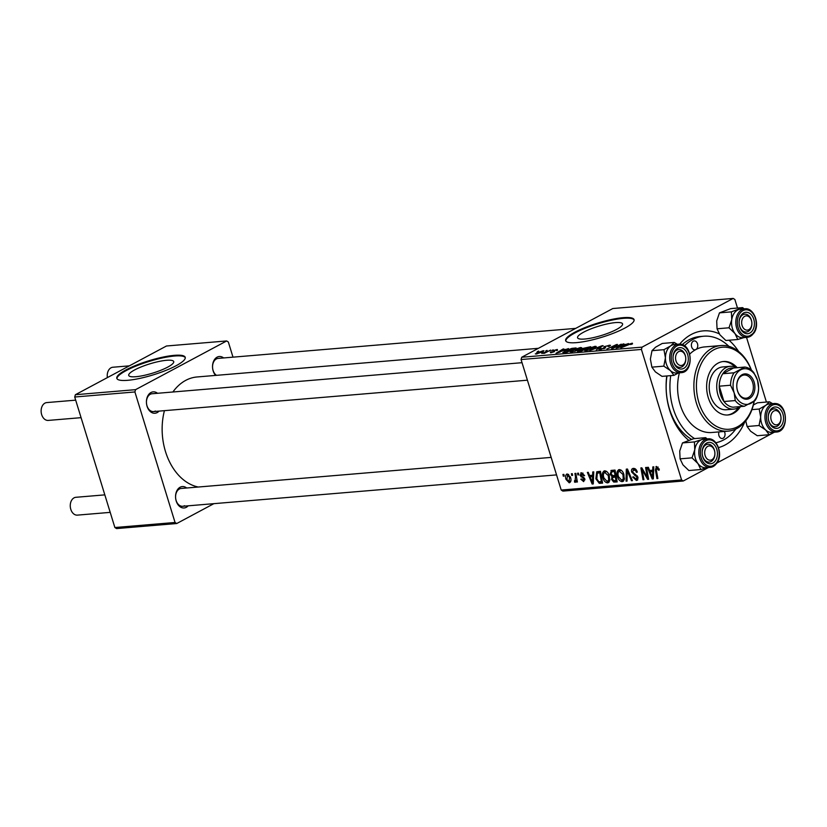 <?xml version="1.0" encoding="UTF-8"?>
<svg xmlns="http://www.w3.org/2000/svg" width="827" height="827" viewBox="0 0 827 827"><rect width="100%" height="100%" fill="white"/><g stroke="black" fill="none" stroke-linecap="round" stroke-linejoin="round"><path stroke-width="1.24" d="M134.718 369.886A23.549 4.859 -17.1 0 0 128.723 375.427A23.549 4.859 -17.1 0 0 143.629 375.499A23.549 4.859 -17.1 0 0 167.726 367.116A23.549 4.859 -17.1 0 0 173.722 361.575A23.549 4.859 -17.1 0 0 158.815 361.502A23.549 4.859 -17.1 0 0 134.718 369.886M125.942 369.938A35.778 7.381 -17.1 0 0 116.814 378.352A35.778 7.381 -17.1 0 0 139.484 378.466A35.778 7.381 -17.1 0 0 176.089 365.73A35.778 7.381 -17.1 0 0 185.217 357.305A35.778 7.381 -17.1 0 0 162.547 357.192A35.778 7.381 -17.1 0 0 125.942 369.938M185.279 357.657A35.778 7.381 -17.1 0 0 161.989 358.029A35.778 7.381 -17.1 0 0 126.149 370.61A35.778 7.381 -17.1 0 0 116.958 378.673M616.57 329.435A23.549 4.859 162.9 0 1 592.473 337.819A23.549 4.859 162.9 0 1 577.566 337.736A23.549 4.859 162.9 0 1 583.573 332.206A23.549 4.859 162.9 0 1 607.659 323.822A23.549 4.859 162.9 0 1 622.576 323.895A23.549 4.859 162.9 0 1 616.57 329.435M574.786 332.258A35.778 7.381 -17.1 0 0 565.658 340.672A35.778 7.381 -17.1 0 0 588.328 340.786A35.778 7.381 -17.1 0 0 624.933 328.04A35.778 7.381 -17.1 0 0 634.061 319.625A35.778 7.381 -17.1 0 0 611.401 319.511A35.778 7.381 -17.1 0 0 574.786 332.258M634.123 319.977A35.778 7.381 -17.1 0 0 610.833 320.349A35.778 7.381 -17.1 0 0 574.992 332.919A35.778 7.381 -17.1 0 0 565.802 340.993M215.599 375.406A10.73 7.629 -94.8 0 1 217.087 357.171A10.73 7.629 -94.8 0 1 223.641 357.946M575.675 328.381L218.183 358.401A8.942 6.358 85.2 0 0 216.354 358.949A8.942 6.358 85.2 0 0 212.549 366.878A8.942 6.358 85.2 0 0 216.467 375.334M159.032 411.112A10.73 7.629 -94.8 0 1 157.161 412.59A10.73 7.629 -94.8 0 1 147.072 406.305A10.73 7.629 -94.8 0 1 150.99 392.515A10.73 7.629 -94.8 0 1 157.533 393.29M522.033 362.691L152.075 393.745A8.942 6.358 85.2 0 0 150.245 394.293A8.942 6.358 85.2 0 0 146.668 404.506A8.942 6.358 85.2 0 0 153.574 411.577A8.942 6.358 85.2 0 0 155.393 411.029M188.163 505.824A10.73 7.629 -94.8 0 1 186.302 507.302A10.73 7.629 -94.8 0 1 176.203 501.007A10.73 7.629 -94.8 0 1 180.121 487.227A10.73 7.629 -94.8 0 1 186.664 487.992M551.164 457.393L181.206 488.457A8.942 6.358 85.2 0 0 179.387 489.005A8.942 6.358 85.2 0 0 175.8 499.219A8.942 6.358 85.2 0 0 182.705 506.279A8.942 6.358 85.2 0 0 184.535 505.731M744.62 422.256A59.037 41.981 -94.8 0 1 725.207 444.926A59.037 41.981 -94.8 0 1 718.518 447.603M688.612 440.202A59.037 41.981 -94.8 0 1 666.758 375.965M679.68 344.125A59.037 41.981 -94.8 0 1 691.227 334.49A59.037 41.981 -94.8 0 1 719.211 333.808M728.866 346.337A53.672 38.156 85.2 0 0 703.725 336.227L699.962 336.537A53.672 38.156 85.2 0 0 689.015 339.825A53.672 38.156 85.2 0 0 682.244 344.663M666.986 375.944A53.672 38.156 85.2 0 0 691.486 439.302M538.418 348.312L197.053 376.967A55.461 39.427 85.2 0 0 185.734 380.368A55.461 39.427 85.2 0 0 172.895 391.998M577.556 473.23L578.466 473.158L578.786 474.843L577.856 474.925L577.556 473.23M571.395 473.747L572.305 473.675L572.635 475.36L571.705 475.442L571.395 473.747M604.692 470.801C606.873 471.121 608.393 472.724 609.272 475.608L609.664 480.9L607.597 482.885C605.364 482.554 603.813 480.9 602.966 477.923C601.798 474.202 602.376 471.835 604.692 470.801L603.927 471.028M608.445 482.637L609.096 482.079M592.752 471.959L593.745 471.876L593.269 483.929L592.153 484.022L587.346 472.413L588.266 472.331L589.548 475.504L592.659 475.246L592.752 471.959M611.535 470.377L615.05 470.087L617.169 481.924L613.644 482.017L611.629 479.474L611.959 476.507L610.13 474.233L611.535 470.377L610.895 470.563M626.297 469.147L627.466 469.043L632.407 480.642L631.487 480.725L627.248 470.78L627.052 481.097L626.07 481.18L626.297 469.147M658.178 467.131L656.886 467.824L656.359 470.129L657.858 478.513L656.938 478.585L655.387 469.912L656.524 466.449L659.357 469.953L658.488 470.181L656.607 467.896L658.137 467.079M655.956 466.604L656.524 466.449M645.587 467.524L646.507 467.441L648.616 479.288L647.655 479.36L642.083 469.633L643.923 479.681L642.992 479.753L640.873 467.917L641.835 467.834L647.417 477.551L645.587 467.524M737.498 308.047L734.862 299.477L733.177 298.423L612.817 308.533L521.713 357.243L642.072 347.133L641.421 349.439L521.062 359.538L561.213 490.06L681.572 479.949L683.257 481.004L562.898 491.104L561.213 490.06M641.421 349.439L681.572 479.949M652.823 466.914L653.806 466.831L653.34 478.885L652.224 478.978L647.417 467.369L648.337 467.296L649.608 470.46L652.73 470.201L652.823 466.914M635.343 468.909L633.73 469.767L632.552 471.876L637.917 477.148L636.418 480.466L632.738 477.024L633.616 476.828L636.025 479.091L637.028 477.303L631.683 472.062C631.166 469.86 631.735 468.63 633.368 468.392C635.25 468.371 636.563 469.612 637.307 472.124L636.439 472.351L635.674 470.646L633.1 469.943L635.198 468.816M637.266 480.229L637.813 479.712M636.025 479.091L638.124 478.13M632.479 468.64L633.368 468.392M619.289 469.571C621.459 469.901 622.979 471.504 623.858 474.388L624.251 479.67L622.193 481.655C619.95 481.324 618.41 479.67 617.552 476.703C616.394 472.982 616.973 470.604 619.289 469.571L618.513 469.798M623.031 481.417L623.682 480.859M583.025 473.147L580.967 475.225L584.834 479.029L583.666 481.614L580.792 479.205L581.66 478.978L583.376 480.549L583.676 478.616L580.089 475.401L581.484 472.744L584.596 475.608L583.728 475.835L581.329 473.933L582.921 473.085M583.376 480.549L584.978 479.763M580.719 472.961L581.484 472.744M596.867 471.752L600.464 471.307L602.583 483.144L599.224 483.278L595.864 478.792L596.732 471.824M567.239 473.943L570.454 477.158C571.457 480.125 571.054 482.007 569.245 482.823L566.019 479.443C565.079 476.59 565.492 474.76 567.239 473.943L566.691 474.098M575.034 480.932L575.499 476.9L574.91 473.457L575.84 473.375L577.38 481.986L576.46 482.069L576.15 480.28L575.251 482.327L574.538 482.069L574.496 480.704L576.14 480.394M562.96 474.46L563.88 474.388L564.2 476.073L563.27 476.156L562.96 474.46M774.382 432.201L717.081 462.913M708.439 467.534L683.257 481.004M746.523 337.385L766.412 402.056M553.201 349.862L551.816 350.503L553.294 350.172M547.04 350.379L545.665 351.02L547.143 350.689M580.492 347.516L581.67 347.722L579.975 349.159L575.158 351.196L570.113 351.857L571.922 350.379L580.492 347.516L580.843 348.653M568.397 348.58L556.023 353.305L562.991 349.035L563.911 348.963L561.978 350.131L568.48 348.849M577.711 351.423L582.115 348.58L590.695 346.709L581.04 351.206L577.442 351.289M581.639 349.625L582.115 348.58L582.404 349.521M601.942 345.769L603.11 345.665L596.277 349.924L601.208 346.358L589.93 350.462L601.942 345.769L602.108 346.296M632.314 343.98L630.463 344.518L631.301 343.681L620.808 347.867L627.879 344.57L632.324 343.174L632.531 343.856M631.342 344.404L631.301 343.681M621.232 344.146L612.476 348.57L611.515 348.653L615.95 345.148L606.863 349.035L616.518 344.549L617.48 344.466L613.086 347.95L621.325 344.456M733.177 298.423L642.072 347.133M628.468 343.536L616.084 348.27L623.062 343.991L623.982 343.918L622.038 345.086L628.551 343.805M605.581 347.64L598.944 349.49L600.123 348.508L601.115 348.384L601.115 349.139L603.793 348.394L604.02 346.627L610.522 345.272L609.127 346.368L608.114 346.492L609.086 345.872L608.155 345.624L605.002 346.513L604.527 346.875L605.591 347.526M609.22 346.317L608.155 345.624M604.527 346.875L605.25 347.991M600.929 348.487L601.229 349.501M603.886 348.694L604.186 348.033M595.089 346.296L596.267 346.492L594.561 347.929L589.744 349.966L584.71 350.638L586.508 349.159L595.089 346.296L595.43 347.423M557.45 350.359L556.313 350.555L556.499 349.873L554.379 350.462L554.193 351.744L550.586 352.809L550.317 352.013L553.149 351.888L553.408 350.576L557.284 349.47L557.543 350.307M556.313 350.555L556.499 349.873M554.059 350.72L554.193 351.744M550.586 352.809L550.317 352.013L550.565 352.809M551.34 351.878L551.464 352.684M563.249 352.653L564.552 351.082L571.902 348.374L576.109 347.94L566.454 352.436L562.805 352.457M543.298 351.496L543.039 350.669L542.843 351.754L536.165 354.018L536.527 352.871L543.959 350.813M536.165 354.018L535.286 353.863M550.555 350.079L544.455 353.274L543.535 353.346L544.993 352.674L541.778 353.449L550.658 350.39M538.604 351.082L537.23 351.723L538.708 351.392M232.997 357.15L228.335 341.996L226.66 340.951L166.475 345.996L75.381 394.717L135.556 389.662L134.904 391.957L74.719 397.012L114.87 527.523L175.055 522.478L176.74 523.522L116.555 528.577L114.87 527.523M134.904 391.957L175.055 522.478M213.873 503.664L176.74 523.522M226.66 340.951L135.556 389.662M164.428 410.668A55.461 39.427 85.2 0 0 198.263 487.02M74.719 397.012L75.381 394.717M729 340.217A59.037 41.981 -94.8 0 1 738.676 351.547M521.062 359.538L521.713 357.243M616.694 345.107L616.518 344.549M620.064 346.771L623.703 345.376L621.211 345.583L617.666 347.733L620.147 347.04M609.489 346.162L609.168 345.117M604.93 348.188L604.558 346.978M600.257 349.645L599.937 348.601M600.464 349.614L600.123 348.508M604.558 348.394L604.02 346.627M589.651 349.697L593.693 347.991L594.065 346.813L587.335 349.128L586.891 350.338L589.734 349.966M586.994 350.689L586.064 350.183L586.26 350.813M595.089 347.629L594.065 346.813M578.621 351.413L578.352 350.534M581.247 350.762L584.255 349.356L579.303 350.441L581.34 351.072M579.81 351.31L579.303 350.441M585.382 348.829L588.648 347.319L583.004 348.518L585.475 349.139M583.583 349.418L583.004 348.518M553.821 351.93L553.408 350.576M560.003 351.816L563.632 350.421L561.151 350.627L557.594 352.778L560.075 352.085M566.65 351.982L574.052 348.539L565.41 351.03L564.314 352.116L566.753 352.292M564.459 352.602L564.138 352.013L564.324 352.612M575.065 350.917L579.096 349.211L579.469 348.033L572.739 350.348L572.294 351.558L575.147 351.196M572.408 351.92L571.478 351.403L571.664 352.033M580.502 348.86L579.469 348.033M537.436 352.788L536.95 353.615L541.84 351.878L542.295 351.062L537.436 352.788L537.033 353.894M541.943 352.209L542.295 351.062M648.544 478.885L647.655 479.36M642.703 469.302L642.083 469.633M643.851 479.298L642.992 479.753M648.223 477.117L647.417 477.551M653.361 478.378L652.224 478.978M653.702 469.684L652.73 470.201M652.503 475.184L652.648 471.607L650.156 471.824L652.513 477.644L652.503 475.184L653.506 474.657M653.64 471.08L652.648 471.607M653.402 477.169L652.513 477.644M653.692 469.932L650.156 471.824M659.326 469.736L658.488 470.181M659.057 468.733L658.261 469.157M657.796 478.13L656.938 478.585M656.256 469.447L655.387 469.912M637.245 471.917L636.439 472.351M637.11 471.555L636.335 471.969M636.49 470.201L635.674 470.646M633.616 476.859L632.81 477.282M637.824 476.879L637.028 477.303M637.266 475.804L636.366 476.28M632.49 471.628L631.683 472.062M632.262 480.311L631.487 480.725M628.024 470.367L627.248 470.78M627.062 480.642L626.07 481.18M618.369 476.259L617.552 476.703M624.468 478.182L623.258 478.833L622.927 474.409L619.134 471.101L621.036 470.077M623.723 473.985L622.927 474.409M621.139 470.149L619.64 470.945C617.934 471.897 617.552 473.83 618.503 476.755L621.801 480.291L624.385 479.04M621.801 480.291L623.258 478.833M616.88 480.291L613.644 482.017M612.435 479.029L611.629 479.474M613.51 475.68L611.959 476.507M610.957 473.799L610.13 474.233M616.001 480.621L615.34 476.931L612.518 477.665L612.518 479.34L614.44 480.745L616.859 480.156M616.198 476.466L615.34 476.931M616.084 475.856L612.518 477.665M615.092 475.546L614.378 471.545L611.608 471.907L615.009 470.087L611.784 471.824L611.05 474.191L613.158 475.711L615.95 475.091M615.226 471.09L614.378 471.545M584.534 475.411L583.728 475.835M584.772 478.864L583.976 479.298M584.462 478.192L583.676 478.616M581.981 476.393L581.019 476.91M580.905 474.956L580.089 475.401M593.29 483.413L592.153 484.022M593.631 474.729L592.659 475.246M592.432 480.229L592.577 476.652L590.096 476.859L592.442 482.689L592.432 480.229L593.435 479.701M593.579 476.125L592.577 476.652M593.341 482.213L592.442 482.689M593.621 474.977L590.096 476.859M602.314 481.624L599.224 483.278M596.681 478.357L595.864 478.792M601.415 481.841L599.782 472.775L597.321 473.199L596.805 478.792L598.872 481.852L602.263 481.386M600.64 472.31L599.782 472.775M600.557 471.835L598.614 472.868M603.772 477.489L602.966 477.923M609.881 479.412L608.662 480.053L608.341 475.628L604.547 472.32L606.449 471.307M609.137 475.205L608.341 475.628M606.542 471.38L605.054 472.176C603.338 473.127 602.966 475.06 603.917 477.975L607.204 481.51L609.799 480.26M607.204 481.51L608.662 480.053M566.826 479.009L566.019 479.443M568.697 474.398L567.56 475.008L566.929 479.371L568.955 481.759L570.899 480.797M568.955 481.759L569.586 477.365L567.281 475.091L568.645 474.357M570.382 476.931L569.586 477.365M572.563 474.987L571.705 475.442M577.308 481.603L576.46 482.069M576.998 479.836L576.15 480.28M576.005 481.283L574.538 482.069M578.714 474.471L577.856 474.925M564.128 475.69L563.27 476.156M748.817 329.694A7.154 5.086 85.2 0 0 751.433 320.504A7.154 5.086 85.2 0 0 744.703 316.307A7.154 5.086 85.2 0 0 742.088 325.497A7.154 5.086 85.2 0 0 748.817 329.694M742.935 314.736A8.942 6.358 -94.8 0 1 744.755 314.188A8.942 6.358 -94.8 0 1 751.66 321.258A8.942 6.358 -94.8 0 1 748.084 331.472A8.942 6.358 -94.8 0 1 746.254 332.02A8.942 6.358 -94.8 0 1 739.348 324.949A8.942 6.358 -94.8 0 1 742.935 314.736M129.343 365.854L112.865 367.24A8.942 6.358 85.2 0 0 111.035 367.788A8.942 6.358 85.2 0 0 107.386 377.598M777.959 424.406A7.154 5.086 85.2 0 0 780.564 415.206A7.154 5.086 85.2 0 0 773.834 411.019A7.154 5.086 85.2 0 0 771.229 420.209A7.154 5.086 85.2 0 0 777.959 424.406M772.067 409.448A8.942 6.358 -94.8 0 1 773.896 408.9A8.942 6.358 -94.8 0 1 780.802 415.96A8.942 6.358 -94.8 0 1 777.215 426.184A8.942 6.358 -94.8 0 1 775.395 426.732A8.942 6.358 -94.8 0 1 768.49 419.661A8.942 6.358 -94.8 0 1 772.067 409.448M75.691 400.154L46.757 402.584A8.942 6.358 85.2 0 0 44.937 403.131A8.942 6.358 85.2 0 0 41.35 413.355A8.942 6.358 85.2 0 0 48.255 420.416L81.077 417.666M678.595 351.651A7.154 5.086 85.2 0 0 675.979 360.841A7.154 5.086 85.2 0 0 682.72 365.038A7.154 5.086 85.2 0 0 685.325 355.848A7.154 5.086 85.2 0 0 678.595 351.651M681.975 366.816A8.942 6.358 -94.8 0 1 680.145 367.364A8.942 6.358 -94.8 0 1 673.24 360.303A8.942 6.358 -94.8 0 1 676.827 350.09A8.942 6.358 -94.8 0 1 678.657 349.542A8.942 6.358 -94.8 0 1 685.562 356.602A8.942 6.358 -94.8 0 1 681.975 366.816M707.736 446.363A7.154 5.086 85.2 0 0 705.121 455.553A7.154 5.086 85.2 0 0 711.851 459.75A7.154 5.086 85.2 0 0 714.466 450.56A7.154 5.086 85.2 0 0 707.736 446.363M711.106 461.528A8.942 6.358 -94.8 0 1 709.287 462.076A8.942 6.358 -94.8 0 1 702.381 455.005A8.942 6.358 -94.8 0 1 705.969 444.792A8.942 6.358 -94.8 0 1 707.788 444.244A8.942 6.358 -94.8 0 1 714.693 451.315A8.942 6.358 -94.8 0 1 711.106 461.528M104.833 494.866L75.898 497.296A8.942 6.358 85.2 0 0 74.068 497.844A8.942 6.358 85.2 0 0 70.481 508.057A8.942 6.358 85.2 0 0 77.387 515.128L110.208 512.368M737.787 339.483L725.848 340.486L719.893 334.77L717.05 328.795L716.699 320.959L719.459 312.864L730.654 308.616L742.605 307.623L731.399 311.862L731.75 319.698L728.99 327.792L734.945 333.508L737.787 339.483L743.928 337.602M752.467 330.593A10.73 7.629 -94.8 0 1 741.654 330.562A10.73 7.629 -94.8 0 1 741.054 315.407A10.73 7.629 -94.8 0 1 751.867 315.438A10.73 7.629 -94.8 0 1 752.467 330.593M740.744 316.782A8.942 6.358 85.2 0 0 739.845 326.758A8.942 6.358 85.2 0 0 746.254 332.02A8.942 6.358 85.2 0 0 750.265 329.435A8.942 6.358 85.2 0 0 751.164 319.449A8.942 6.358 85.2 0 0 744.755 314.188A8.942 6.358 85.2 0 0 740.744 316.782M744.807 308.802L740.547 309.153A14.317 10.172 85.2 0 0 734.128 313.299A14.317 10.172 85.2 0 0 732.691 329.27A14.317 10.172 85.2 0 0 742.946 337.685L747.205 337.323A14.317 10.172 -94.8 0 1 736.95 328.908A14.317 10.172 -94.8 0 1 738.397 312.947A14.317 10.172 -94.8 0 1 744.807 308.802C754.028 307.365 760.344 324.525 753.945 333.023L747.205 337.323A14.317 10.172 -94.8 0 0 753.624 333.188M717.05 328.795L728.99 327.792M719.459 312.864L731.399 311.862M744.155 308.853L742.605 307.623M743.173 337.664A14.317 10.182 -94.8 0 1 734.945 333.508A14.317 10.182 -94.8 0 1 731.75 319.698A14.317 10.182 -94.8 0 1 738.552 309.608A14.317 10.182 -94.8 0 1 740.775 309.143M772.315 432.376A14.317 10.182 -94.8 0 1 770.764 432.387A14.317 10.172 85.2 0 0 772.077 432.387L776.346 432.035A14.317 10.172 -94.8 0 1 775.023 432.025A14.317 10.172 -94.8 0 1 764.944 417.697A14.317 10.172 -94.8 0 1 773.948 403.504A14.317 10.172 -94.8 0 1 775.261 403.514M751.929 409.644L759.186 409.034L760.664 417.139L759.052 425.502L747.112 426.505L750.627 431.249L757.253 435.726L769.193 434.723L773.917 432.242M775.809 428.396A10.73 7.629 -94.8 0 1 768.242 416.963A10.73 7.629 -94.8 0 1 775.984 407.018A10.73 7.629 -94.8 0 1 783.551 418.452A10.73 7.629 -94.8 0 1 775.809 428.396M774.713 408.9A8.942 6.358 85.2 0 0 773.896 408.9A8.942 6.358 85.2 0 0 768.273 417.769A8.942 6.358 85.2 0 0 774.568 426.722A8.942 6.358 85.2 0 0 775.395 426.732A8.942 6.358 85.2 0 0 781.019 417.852A8.942 6.358 85.2 0 0 774.713 408.9M759.052 425.502L765.678 429.978L769.193 434.723M747.112 426.505L745.758 420.891M753.397 404.941L757.522 402.801L769.461 401.798L765.874 405.282L759.186 409.034M772.563 403.628L769.461 401.798M776.346 432.035C789.061 431.839 788.048 403.876 775.354 403.514L769.689 403.865A14.317 10.172 85.2 0 0 760.685 418.059A14.317 10.172 85.2 0 0 770.764 432.387A14.317 10.182 -94.8 0 1 765.678 429.978A14.317 10.182 -94.8 0 1 760.664 417.139A14.317 10.182 -94.8 0 1 765.874 405.282A14.317 10.182 -94.8 0 1 769.916 403.845M673.953 375.365L662.013 376.368L655.387 371.881L651.872 367.147L663.812 366.144L670.439 370.62L673.953 375.365L678.678 372.874M651.872 367.147L650.384 359.042L651.996 350.679L655.594 347.185L662.282 343.443L674.222 342.44L670.635 345.924A14.317 10.182 -94.8 0 1 674.677 344.487M680.745 347.66A10.73 7.629 -94.8 0 1 688.312 359.094A10.73 7.629 -94.8 0 1 680.569 369.038A10.73 7.629 -94.8 0 1 673.002 357.605A10.73 7.629 -94.8 0 1 680.745 347.66M679.329 367.364A8.942 6.358 85.2 0 0 680.145 367.364A8.942 6.358 85.2 0 0 685.779 358.494A8.942 6.358 85.2 0 0 679.474 349.542A8.942 6.358 85.2 0 0 678.657 349.542A8.942 6.358 85.2 0 0 673.033 358.411A8.942 6.358 85.2 0 0 679.329 367.364M681.097 372.677C693.822 372.481 692.809 344.518 680.114 344.156L674.439 344.508A14.317 10.172 85.2 0 0 665.446 358.701A14.317 10.172 85.2 0 0 675.525 373.018A14.317 10.172 85.2 0 0 676.837 373.029L681.097 372.677A14.317 10.172 -94.8 0 1 679.784 372.667A14.317 10.172 -94.8 0 1 669.705 358.339A14.317 10.172 -94.8 0 1 678.709 344.146A14.317 10.172 -94.8 0 1 680.021 344.156M651.996 350.679L663.947 349.676L665.425 357.781L663.812 366.144M677.065 373.008A14.317 10.182 -94.8 0 1 670.439 370.62A14.317 10.182 -94.8 0 1 665.425 357.781A14.317 10.182 85.2 0 1 670.635 345.924L663.947 349.676M677.323 344.259L674.222 342.44M706.206 467.72A14.317 10.182 -94.8 0 1 697.967 463.565A14.317 10.182 85.2 0 1 694.773 449.754A14.317 10.182 -94.8 0 1 697.161 443.355A14.317 10.172 85.2 0 0 695.714 459.326A14.317 10.172 85.2 0 0 705.969 467.741L710.238 467.379A14.317 10.172 -94.8 0 1 699.983 458.964A14.317 10.172 -94.8 0 1 701.42 442.993A14.317 10.172 -94.8 0 1 707.84 438.858L703.581 439.209A14.317 10.172 85.2 0 0 697.161 443.355A14.317 10.182 -94.8 0 1 701.585 439.664L694.432 441.918L694.773 449.754L692.023 457.848L697.967 463.565L700.82 469.54L706.961 467.658M704.077 445.464A10.73 7.629 -94.8 0 1 714.89 445.495A10.73 7.629 -94.8 0 1 715.5 460.649A10.73 7.629 -94.8 0 1 704.687 460.618A10.73 7.629 -94.8 0 1 704.077 445.464M713.298 459.481A8.942 6.358 85.2 0 0 714.197 449.506A8.942 6.358 85.2 0 0 707.788 444.244A8.942 6.358 85.2 0 0 703.777 446.838A8.942 6.358 85.2 0 0 702.878 456.814A8.942 6.358 85.2 0 0 709.287 462.076A8.942 6.358 85.2 0 0 713.298 459.481M700.82 469.54L688.881 470.542L682.926 464.826L680.083 458.851L679.732 451.015L682.492 442.921L694.432 441.918M680.083 458.851L692.023 457.848M682.492 442.921L693.688 438.672L705.627 437.669L701.585 439.664A14.317 10.182 -94.8 0 1 703.808 439.199M707.178 438.91L705.627 437.669M693.284 341.189A4.476 3.184 85.2 0 0 691.496 346.296A4.476 3.184 85.2 0 0 694.949 349.831A4.476 3.184 85.2 0 0 695.858 349.552A4.476 3.184 85.2 0 0 697.657 344.445A4.476 3.184 85.2 0 0 694.204 340.91A4.476 3.184 85.2 0 0 693.284 341.189M718.973 431.901A4.476 3.184 85.2 0 0 719.263 436.439A4.476 3.184 85.2 0 0 722.229 438.506A4.476 3.184 85.2 0 0 723.139 438.238A4.476 3.184 85.2 0 0 724.338 431.446M737.188 367.705A26.836 19.083 85.2 0 0 723.522 361.492A26.836 19.083 85.2 0 0 718.043 363.136A26.836 19.083 85.2 0 0 707.302 393.786A26.836 19.083 85.2 0 0 728.018 414.978A26.836 19.083 85.2 0 0 733.487 413.335A26.836 19.083 85.2 0 0 740.454 406.584M727.388 415.02A26.836 19.083 85.2 0 0 732.236 413.438A26.836 19.083 85.2 0 0 738.625 407.556M751.257 369.948A41.154 29.255 85.2 0 0 713.928 349.749A41.154 29.255 85.2 0 0 698.908 402.604A41.154 29.255 85.2 0 0 737.612 426.722A41.154 29.255 85.2 0 0 754.09 401.343M754.214 401.25A42.942 30.527 -94.8 0 1 736.867 428.5A42.942 30.527 -94.8 0 1 728.111 431.136A42.942 30.527 -94.8 0 1 694.959 397.208A42.942 30.527 -94.8 0 1 712.161 348.188A42.942 30.527 -94.8 0 1 720.927 345.552A42.942 30.527 -94.8 0 1 751.433 370.103M720.927 345.552L704.625 346.927A42.942 30.527 85.2 0 0 695.858 349.552A42.942 30.527 85.2 0 0 689.749 354.08M715.872 442.745A53.672 38.156 85.2 0 0 723.656 439.912A53.672 38.156 85.2 0 0 735.803 429.037M703.725 336.227A53.672 38.156 85.2 0 0 692.768 339.515A53.672 38.156 85.2 0 0 684.446 345.851M740.02 406.615A21.471 15.268 -94.8 0 1 733.828 409.107L726.313 409.737A21.471 15.268 -94.8 0 1 709.742 392.773A21.471 15.268 -94.8 0 1 718.332 368.263A21.471 15.268 -94.8 0 1 722.715 366.95L730.241 366.32A21.471 15.268 -94.8 0 1 736.754 367.736M670.749 375.634A53.672 38.156 85.2 0 0 694.597 438.599M679.412 372.812A42.942 30.527 85.2 0 0 711.809 432.5L728.111 431.136M735.224 367.043A26.836 19.083 85.2 0 0 722.901 361.564M737.539 390.985A12.705 9.035 -94.8 0 1 742.17 374.672A12.705 9.035 -94.8 0 1 754.121 382.115A12.705 9.035 -94.8 0 1 749.479 398.438A12.705 9.035 -94.8 0 1 737.539 390.985M752.663 382.56A11.63 8.27 85.2 0 0 744.104 375.024A11.63 8.27 85.2 0 0 737.488 390.675A11.63 8.27 85.2 0 0 746.047 398.211A11.63 8.27 85.2 0 0 752.663 382.56M734.076 372.791L722.788 373.732A19.683 13.997 85.2 0 1 733.497 368.015L722.788 373.732A19.683 13.997 85.2 0 0 719.252 386.188A19.683 13.997 85.2 0 0 720.441 394.479A19.683 13.997 85.2 0 0 723.966 401.519A19.683 13.997 85.2 0 0 733.084 407.204L744.372 406.253A19.683 13.997 -94.8 0 1 735.255 400.568L734.149 392.804L730.541 385.237A19.683 13.997 -94.8 0 1 734.076 372.791L744.776 367.064A19.683 13.997 -94.8 0 1 753.893 372.75L757.511 380.306L758.617 388.08A19.683 13.997 -94.8 0 1 755.072 400.526L744.372 406.253M733.828 409.107A21.471 15.268 -94.8 0 1 718.022 395.203A21.471 15.268 -94.8 0 1 730.241 366.32M730.541 385.237L719.252 386.188L723.966 401.519L735.255 400.568M733.497 368.015L744.776 367.064M740.682 369.824A17.894 12.715 85.2 0 0 734.149 392.804A17.894 12.715 85.2 0 0 750.978 403.287A17.894 12.715 85.2 0 0 757.511 380.306A17.894 12.715 85.2 0 0 740.682 369.824M613.562 347.619L613.407 347.102M614.978 346.513L614.812 345.965M554.545 351.527L554.369 350.948M645.856 474.646L645.101 475.049M644.006 471.493L643.261 471.886M647.727 474.284L646.848 474.75M635.767 474.471L634.423 475.194M629.316 473.385L628.499 473.819M617.004 481.004L614.926 482.11M615.102 470.387L612.662 471.69M583.717 477.375L582.694 477.923M602.418 482.244L600.392 483.33M576.388 476.424L575.499 476.9M753.8 332.361A13.242 9.417 85.2 0 0 753.056 313.671A13.242 9.417 85.2 0 0 739.72 313.64A13.242 9.417 85.2 0 0 740.465 332.33A13.242 9.417 85.2 0 0 753.8 332.361M775.788 430.888A13.242 9.417 85.2 0 0 785.34 418.627A13.242 9.417 85.2 0 0 776.005 404.527A13.242 9.417 85.2 0 0 766.453 416.798A13.242 9.417 85.2 0 0 775.788 430.888M680.766 345.159A13.242 9.417 85.2 0 0 671.214 357.429A13.242 9.417 85.2 0 0 680.549 371.53A13.242 9.417 85.2 0 0 690.1 359.259A13.242 9.417 85.2 0 0 680.766 345.159M716.658 463.234A14.317 10.172 -94.8 0 1 710.238 467.379L716.968 463.079C723.367 454.581 717.061 437.421 707.84 438.858M702.743 443.696A13.242 9.417 85.2 0 0 703.498 462.386A13.242 9.417 85.2 0 0 716.833 462.417A13.242 9.417 85.2 0 0 716.089 443.727A13.242 9.417 85.2 0 0 702.743 443.696M609.127 345.748L609.292 346.275M604.527 346.916L604.919 348.198M600.319 349.025L600.505 349.614M578.807 350.855L578.972 351.382M582.477 348.942L582.642 349.49M542.77 351.155L542.936 351.702M612.921 477.282L616.043 475.618M597.321 473.199L600.495 471.504M153.574 411.577L527.419 380.193M556.55 474.894L182.705 506.279"/></g></svg>
